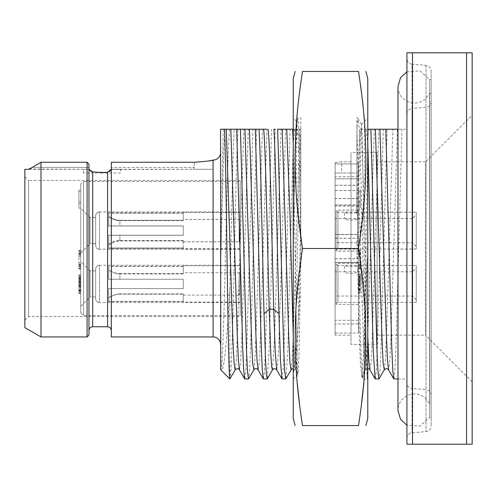 <?xml version="1.0" encoding="UTF-8"?>
<svg xmlns="http://www.w3.org/2000/svg" width="497" height="497" viewBox="0 0 497 497"><rect width="100%" height="100%" fill="white"/><g stroke="black" fill="none" stroke-linecap="round" stroke-linejoin="round"><path stroke-width="0.37" stroke-dasharray="2.48 1.86" d="M472.15 52.806L472.15 444.194L406.919 444.194L406.919 52.806L472.15 52.806M472.15 115.242L472.15 381.758L472.15 115.242L425.556 161.836L425.556 335.164L377.099 335.164L377.099 161.836L377.099 335.164M466.559 52.806L466.559 444.194M412.51 52.806L412.51 444.194M406.919 58.609L406.919 438.391L406.919 58.609A5.591 5.591 0 0 0 412.025 64.181L412.025 432.819L412.025 64.181L426.041 65.405A5.591 5.591 0 0 1 431.147 70.978L431.147 426.022L431.147 70.978M406.919 438.391A5.591 5.591 0 0 1 412.025 432.819L426.041 431.595A5.591 5.591 0 0 0 431.147 426.022M431.147 417.523L431.147 79.477L431.147 417.523L429.57 417.523L429.57 79.477L429.57 417.523L419.866 426.177L406.919 425.183M431.147 403.676L431.147 93.324L431.147 403.676L429.7 403.676L429.7 93.324L429.7 403.676L425.103 397.656C417.474 392.35 410.093 392.667 402.949 398.613C399.7 401.893 398.041 405.844 397.973 410.46L397.973 129.22L406.919 129.22L406.919 378.962L406.919 129.22L397.432 129.22L390.772 340.892L389.66 363.319L388.555 369.855M431.147 395.27L431.147 101.73L431.147 395.27A5.591 5.591 0 0 0 426.041 389.698L426.041 107.302L426.041 389.698L412.025 388.474L412.025 108.526L426.041 107.302A5.591 5.591 0 0 0 431.147 101.73M406.919 114.099A5.591 5.591 0 0 1 412.025 108.526L412.025 388.474A5.591 5.591 0 0 1 406.919 382.901L406.919 114.099L406.919 382.901M393.873 378.962L394.885 371.47L395.892 349.851L401.955 129.22M282.048 378.962L283.06 371.47L284.067 349.851L290.13 129.22L300.778 129.22L293.23 129.22L300.778 129.22L300.778 230.987L300.778 125.722L300.778 268.392L300.778 129.22L296.877 129.22L296.224 121.032L294.969 147.479L293.23 257.608L293.23 142.956L287.726 351.758L285.893 378.863M294.932 129.22L293.23 142.956L293.23 118.037L293.23 129.22L296.877 129.22M234.217 129.22L237.945 129.22C236.547 153.312 235.149 222.029 233.752 281.917C232.459 337.867 231.161 379.919 229.862 378.962L229.862 288.813C231.316 227.576 232.764 154.188 234.217 129.22L220.544 129.22L220.544 369.433M244.772 378.962L245.785 371.47L246.792 349.851L252.855 129.22L237.945 129.22M252.855 129.22L256.582 129.22L250.606 347.403L249.612 369.911L248.618 378.863M258.092 369.855L259.198 363.319L260.31 340.892L266.97 129.22L263.578 129.22M273.965 129.22L275.22 129.22L269.268 346.713L267.287 378.801M290.13 129.22L277.693 129.22M360.157 129.22L367.78 129.22L360.157 129.22C359.076 140.055 357.995 168.278 356.921 213.896L356.921 117.621L358.182 118.702L357.548 120.541L356.921 128.151L356.921 124.617L356.921 213.896M367.78 129.22L368.407 129.22L367.78 142.956L367.78 378.962L367.78 118.037L367.78 142.956L365.301 295.355L363.587 352.827L361.872 376.384L360.455 364.413L359.275 334.357L356.921 240.852M375.235 378.962L376.248 371.47L377.254 349.851L383.317 129.22L368.407 129.22M383.317 129.22L387.045 129.22L381.069 347.403L380.075 369.911L379.081 378.863M300.778 136.768L300.778 129.22L300.778 136.768L293.23 129.22L300.778 136.768M300.778 185.014L299.144 135.184L298.33 122.206L297.517 118.69L300.772 117.547L300.778 132.295C298.448 176.634 296.119 342.129 293.789 371.7L293.23 373.477L293.23 257.608M291.093 369.855L292.174 360.108L293.255 335.755L299.728 129.22M293.23 336.388L294.299 360.282L295.367 369.855L296.044 367.867L296.715 359.704L298.07 326.815L300.778 223.01M293.23 78.532L293.23 418.468M293.23 129.22L293.23 373.477M302.412 71.792L300.555 84.577M299.374 93.66L298.163 104.271M298.101 104.842L297.144 114.807M296.709 120.1L296.075 190.792L302.468 248.5L358.542 248.5L365.102 309.146L363.866 382.193M302.412 248.848L295.895 309.345L297.144 382.193M299.84 407.049L300.517 412.143M300.555 412.423L302.468 425.556L358.542 425.556L360.455 412.423M302.468 71.444L358.542 71.444M358.598 71.823L360.455 84.577M361.636 93.66L362.847 104.271M362.909 104.842L363.866 114.807M364.407 121.411L364.891 191.494L358.542 248.5M361.139 407.267L360.493 412.143M367.78 78.532L367.78 418.468M366.078 129.22L367.78 142.956M356.921 258.906C358.182 206.23 359.437 152.896 360.698 133.941L361.412 129.22M360.698 133.941L361.493 124.43L362.214 134.668L365.792 336.842L367.376 378.49C365.407 379.95 363.866 379.888 362.748 378.304L361.288 360.53L359.834 316.285L356.921 193.979M361.493 124.43L358.182 118.702L359.312 129.922L360.443 158.145L364.96 337.482L367.221 378.211C367.438 379.23 367.625 377.652 367.78 373.477M356.921 130.568L363.462 341.911L364.556 363.58L365.643 369.855L366.724 360.101L367.805 335.742L374.278 129.22M365.301 295.355L367.221 261.664C367.451 257.632 367.637 256.278 367.78 257.608M367.221 261.664L364.984 346.595L363.866 371.066L362.748 378.304M276.73 369.855L277.835 363.326L278.947 340.899L285.607 129.22M272.48 369.811L274.63 335.245L281.091 129.22M263.41 378.962L264.423 371.47L265.429 349.851L271.492 129.22M229.862 288.813C226.887 341.309 223.892 375.223 220.867 369.923C222.283 372.663 223.706 326.231 225.129 267.74C226.651 205.249 228.173 139.676 229.695 129.22M223.433 129.22C222.581 144.708 221.724 201.533 220.867 257.328C222.302 197.825 223.737 139.241 225.178 129.22M220.867 257.328L220.544 279.072M220.544 152.61L220.544 344.39L220.544 152.61M111.073 169.514L213.089 169.291L193.519 169.291L193.519 167.427L111.328 167.427L111.328 168.732L111.328 162.258L111.328 167.427L193.519 167.427L193.519 169.291L193.519 167.427L194.277 167.427L193.519 167.427L194.277 167.663L194.277 162.258L111.328 162.258L111.328 336.935M120.647 173.018L102.009 173.018L120.647 173.018L120.647 169.291L111.235 169.291L111.328 330.505L111.328 168.732L111.235 169.291L193.519 169.291L193.519 167.427L194.277 167.427L194.277 162.252M194.277 162.258L208.038 161.047M208.653 160.941L209.517 160.786M211.2 160.463L212.188 160.258M105.786 172.378L109.477 171.589M110.241 170.906L110.943 169.831M120.647 169.291L111.148 169.291M92.566 171.887L103.177 172.465M89.336 169.291L83.372 169.291L89.336 169.291M89.559 169.725L89.87 170.191M90.479 170.862L91.113 171.341M91.523 171.564L92.324 171.838M102.009 173.018L83.372 173.018L102.009 173.018M29.261 169.005L89.056 169.291L25.012 169.291M88.963 335.071L89.056 169.291M30.006 168.657L29.286 168.992M88.963 164.172L88.963 167.427L32.274 167.427L40.99 162.258L40.99 336.935M24.85 169.384L24.85 327.616M40.99 162.258L87.099 162.258L87.099 336.935M88.963 168.732L88.963 167.427L32.274 167.427M24.85 176.746L24.85 320.254L24.85 176.746L28.577 180.473L28.577 316.527L28.577 180.473L240.175 180.473L240.175 316.527L240.175 180.473M24.85 320.254L28.577 316.527L240.175 316.527M240.175 181.405L240.175 315.595L240.175 181.405L83.558 181.405L83.558 315.595L83.558 181.405L80.763 184.201L80.763 312.799L83.558 315.595L240.175 315.595M240.175 265.274L240.175 302.549L240.175 265.274L99.4 265.274L99.4 302.549C97.157 302.35 95.915 301.107 95.672 298.821L95.672 298.821A3.728 3.728 180 0 0 99.4 302.549L99.4 265.274C97.157 265.473 95.915 266.715 95.672 269.001L95.672 298.821L95.672 269.001A3.728 3.728 0 0 1 99.4 265.274M240.175 265.74L240.175 302.083L240.175 265.74L183.269 265.74L183.269 266.46L108.719 266.46L108.719 279.239L119.901 279.246L108.719 279.264L108.719 269.623C112.198 272.25 115.925 273.567 119.901 273.567L183.269 273.567L183.269 265.74M240.175 211.946L240.175 249.221L240.175 211.946L99.4 211.946L99.4 249.221C97.157 249.022 95.915 247.779 95.672 245.493L95.672 245.493A3.728 3.728 180 0 0 99.4 249.221L99.4 211.946C97.157 212.151 95.915 213.393 95.672 215.673L95.672 245.493L95.672 215.673A3.728 3.728 0 0 1 99.4 211.946M240.175 212.412L240.175 248.755L240.175 212.412L183.269 212.412L183.269 213.132L108.719 213.132L108.719 225.918L119.901 225.918L119.901 220.618C116 220.631 112.272 219.283 108.719 216.562L108.719 225.918L183.269 225.911L183.269 235.23L108.719 235.23L108.719 248.034L183.269 248.034L183.269 248.755L183.269 248.258L108.719 248.258L108.719 235.255L108.719 248.078L183.269 248.078L183.269 248.804L183.269 248.301L108.719 248.301L108.719 235.305L183.269 235.298L183.269 225.986L108.719 225.986L108.719 216.344C112.198 218.972 115.925 220.289 119.901 220.289L183.269 220.289L183.269 212.461L183.269 213.176L108.719 213.176L108.719 225.961L119.901 225.961L108.719 225.936L108.719 216.294C112.198 218.928 115.925 220.246 119.901 220.246L183.269 220.246L183.269 212.412M240.175 211.995L240.175 249.27L240.175 211.995L99.4 211.995L99.4 249.27C97.157 249.065 95.915 247.823 95.672 245.543L95.672 245.543A3.728 3.728 180 0 0 99.4 249.27L99.4 211.995C97.157 212.194 95.915 213.437 95.672 215.723L95.672 245.543L95.672 215.723A3.728 3.728 0 0 1 99.4 211.995M240.175 212.461L240.175 248.804L240.175 212.461L183.269 212.461M240.175 274.456L240.175 293.367L240.175 274.456L239.181 272.729L183.269 272.729L183.269 273.94L183.269 266.46M240.175 221.171L240.175 240.088L240.175 221.171L239.181 219.45L183.269 219.45L183.269 220.662L183.269 213.176M240.175 221.128L240.175 240.045L240.175 221.128L239.181 219.401L183.269 219.401L183.269 220.618L183.269 213.132M80.763 184.201L80.763 312.799M80.763 261.546L80.763 306.276L80.763 261.546L90.081 270.865L90.081 296.957L80.763 306.276M80.763 208.218L80.763 252.948L80.763 208.218L90.081 217.537L90.081 243.629L80.763 252.948M80.763 208.268L80.763 252.998L80.763 208.268L90.081 217.587L90.081 243.679L80.763 252.998M80.763 189.55L80.763 208.187L80.763 189.55L78.899 189.55L78.899 208.181L78.899 189.55L80.763 189.543M80.763 284.079L80.763 293.597L80.763 284.079L78.899 284.079L78.899 274.959L78.899 293.59L78.899 284.079M80.763 264.261L80.763 250.382L80.763 269.02L80.763 264.261L78.899 264.261L78.899 262.671L78.899 266.243L78.899 264.255L80.763 264.261L78.899 264.255M95.672 270.865L90.081 270.865L90.081 296.957L95.672 296.957L95.672 270.865L95.672 296.957M95.672 217.537L90.081 217.537L90.081 243.629L95.672 243.629L95.672 217.537L95.672 243.629M95.672 217.587L90.081 217.587L90.081 243.679L95.672 243.679L95.672 217.587L95.672 243.679M80.763 208.187L78.899 208.187L78.899 203.422L78.899 208.187L80.763 208.181M80.763 203.428L78.899 203.428L80.763 203.422M78.899 191.134L78.899 201.844L78.899 191.134L80.763 191.134L80.763 201.844L78.899 201.844L80.763 201.838L80.763 191.134M80.763 283.688L78.899 283.688M80.763 284.477L78.899 284.477M80.763 286.067L78.899 286.067M80.763 287.254L78.899 287.254M80.763 289.235L78.899 289.235M80.763 290.428L78.899 290.428M80.763 292.012L78.899 292.012M80.763 293.199L78.899 293.199M80.763 293.597L78.899 293.597L80.763 293.59M80.763 274.953L78.899 274.953L80.763 274.959M80.763 275.357L78.899 275.357M80.763 276.549L78.899 276.549M80.763 278.134L78.899 278.134M80.763 279.326L78.899 279.326M80.763 280.911L78.899 280.911M80.763 282.097L78.899 282.097M78.899 277.338L78.899 282.892L78.899 277.338L80.763 277.338L78.899 277.338M78.899 282.892L80.763 282.892L80.763 277.338L80.763 282.892L78.899 282.886M78.899 287.651L78.899 291.217L78.899 285.266L78.899 287.651L80.763 287.651L80.763 288.838L78.899 288.838M80.763 288.838L80.763 285.266L78.899 285.272L80.763 285.266L80.763 287.651M78.899 291.217L80.763 291.217L78.899 291.217M80.763 277.736L78.899 277.736M80.763 278.531L78.899 278.531M80.763 279.718L78.899 279.718M80.763 280.513L78.899 280.513M80.763 281.7L78.899 281.7M80.763 282.495L78.899 282.495M80.763 290.031L78.899 290.031M80.763 290.82L78.899 290.82M80.763 285.669L78.899 285.669M80.763 286.458L78.899 286.458M80.763 266.243L78.899 266.243L78.899 267.827L78.899 265.448L78.899 266.64L78.899 266.243L80.763 266.243M80.763 267.833L78.899 267.833L78.899 268.622L78.899 267.833L80.763 267.827M80.763 268.622L78.899 268.622L78.899 269.02L78.899 268.622L80.763 268.622M80.763 269.02L78.899 269.02L80.763 269.02M80.763 264.652L78.899 264.652M80.763 262.671L78.899 262.671L78.899 256.725L78.899 262.671L80.763 262.671M80.763 256.725L78.899 256.725L78.899 253.159L78.899 256.725L80.763 256.725M80.763 254.737L78.899 254.737M80.763 253.153L78.899 253.153L78.899 251.575L78.899 255.141L78.899 252.762L78.899 253.159L80.763 253.153M80.763 251.569L78.899 251.569L78.899 250.78L78.899 251.569L80.763 251.575M80.763 250.774L78.899 250.774L78.899 250.382L78.899 250.774L80.763 250.78M80.763 250.382L78.899 250.382L80.763 250.382M80.763 255.141L78.899 255.135M80.763 253.955L78.899 253.955M80.763 252.762L78.899 252.762L80.763 252.762M80.763 253.948L78.899 253.948M80.763 265.448L78.899 265.448L80.763 265.454M80.763 266.64L78.899 266.64L80.763 266.64M183.269 301.356L183.269 302.083L183.269 301.58L108.719 301.58L108.719 288.583L108.719 301.356L183.269 301.356L183.269 293.876L183.269 295.094L183.269 294.261L119.901 294.261C115.925 294.261 112.198 295.578 108.719 298.206L108.719 301.58M108.719 298.206L108.719 288.583L183.269 288.577L108.719 288.558L183.269 288.583L183.269 279.239L183.269 288.564L183.269 279.264L183.269 288.558L108.719 288.558L108.719 301.356M108.719 266.46L108.719 279.239L183.269 279.264L108.719 279.239L108.719 269.623M183.269 266.249L108.719 266.249M183.269 301.58L183.269 294.261M108.719 297.927C112.272 295.206 116 293.857 119.901 293.876L119.901 294.261M183.269 293.876L119.901 293.876M183.269 273.94L119.901 273.94L119.901 279.246L183.269 279.258L119.901 279.246L119.901 273.567M119.901 273.94C116 273.959 112.272 272.604 108.719 269.89M183.269 273.567L183.269 272.729M240.175 293.367L239.181 295.094L239.181 272.729L239.181 295.094L183.269 295.094M183.269 248.034L183.269 240.548L183.269 241.766L183.269 240.933L119.901 240.933C115.925 240.933 112.198 242.25 108.719 244.878L108.719 235.255L183.269 235.255L108.719 235.28L183.269 235.28L183.269 225.936L183.269 235.28L183.269 225.936L183.269 235.28L108.719 235.28L108.719 248.078M183.269 212.921L108.719 212.921L108.719 225.936L183.269 225.961L108.719 225.961L108.719 213.176M183.269 212.964L108.719 212.964L108.719 225.986L119.901 225.98L119.901 220.289M119.901 225.98L183.269 225.98L183.269 235.298L108.719 235.305L108.719 248.301M183.269 248.078L183.269 240.591L183.269 241.815L183.269 240.977L119.901 240.977C115.925 240.977 112.198 242.294 108.719 244.928M183.269 248.301L183.269 240.977M108.719 244.648C112.272 241.927 116 240.573 119.901 240.591L119.901 240.933M183.269 240.591L119.901 240.591M183.269 220.662L119.901 220.662C116 220.68 112.272 219.326 108.719 216.605M183.269 220.289L183.269 219.45M108.719 212.964L108.719 216.344M240.175 240.088L239.181 241.815L239.181 219.45L239.181 241.815L183.269 241.815M183.269 241.766L239.181 241.766L239.181 219.401L239.181 241.766L240.175 240.045M183.269 248.258L183.269 240.933M119.901 225.918L183.269 225.911L183.269 235.236L108.719 235.236L108.719 248.034M108.719 244.605C112.272 241.884 116 240.529 119.901 240.548L119.901 235.236M183.269 240.548L119.901 240.548M108.719 213.132L108.719 216.562M183.269 220.618L119.901 220.618M183.269 220.246L183.269 219.401M108.719 212.921L108.719 216.294M108.719 244.878L108.719 248.258M296.15 121.063L297.517 118.702L295.653 146.46L293.789 213.17M293.789 371.7C295.951 354.939 298.125 326.765 300.312 287.185L300.778 268.392M300.312 287.185L299.132 349.497L298.542 367.594L297.877 374.21L296.715 348.745L293.23 142.956M300.778 230.987C299.722 185.785 298.678 145.391 297.622 129.22M431.147 93.324L429.7 93.324L425.103 99.344C417.474 104.65 410.093 104.333 402.949 98.387C399.7 95.107 398.041 91.156 397.973 86.54M406.919 71.816L419.866 70.822L429.57 79.477L431.147 79.477M472.15 381.758L425.556 335.164L425.556 161.836L377.099 161.836M377.099 344.483L377.099 152.517L377.099 344.483L351.006 344.483L351.006 152.517L351.006 344.483M377.099 152.517L351.006 152.517M351.006 335.164L351.006 161.836L351.006 335.164L335.108 335.164L335.108 162.581L335.108 335.164M351.006 161.836L341.688 161.836L335.108 162.581L335.108 185.213L358.461 185.213L358.461 163.904L358.461 178.839L335.108 178.839L335.108 163.923L335.108 176.739L335.108 173.031L341.688 173.018L335.108 173.018L358.461 173.031L358.461 163.923L335.108 163.923L358.461 163.904L358.461 176.739L358.461 173.031L335.108 173.006L335.108 162.581L341.688 161.836L341.688 173.018M335.108 178.839L335.108 262.54L358.461 262.534L358.461 333.096L358.461 262.416L335.108 262.416L335.108 333.077L335.108 262.54L358.461 262.54L358.461 234.578L335.108 234.578M335.108 333.096L335.108 320.248L335.108 333.077L358.461 333.077L335.108 333.096M335.108 262.416L335.108 234.46L358.461 234.466L358.461 198.52L335.108 198.52L335.108 234.46L358.461 234.46L358.461 262.422L335.108 262.422L358.461 262.422M335.108 198.52L335.108 185.213M335.108 271.797L335.108 296.026L335.108 271.797L344.483 271.797L344.483 265.46L357.529 265.46C357.908 266.752 344.104 266.752 344.483 265.46L337.96 265.46A1.864 1.864 0 0 1 336.096 263.596L336.096 304.226L336.096 263.596L337.96 265.46L337.96 302.362A1.864 1.864 180 0 0 336.096 304.226L337.96 302.362L337.96 265.46M335.108 218.518L335.108 242.747L335.108 218.518L344.483 218.518L344.483 212.182L357.529 212.182C357.908 213.474 344.104 213.474 344.483 212.182L337.96 212.182A1.864 1.864 0 0 1 336.096 210.318L336.096 250.948L336.096 210.318L337.96 212.182L337.96 249.084A1.864 1.864 180 0 0 336.096 250.948L337.96 249.084L337.96 212.182M335.108 218.469L335.108 242.698L335.108 218.469L344.483 218.469L344.483 212.132L357.529 212.132C357.908 213.43 344.104 213.43 344.483 212.132L337.96 212.132A1.864 1.864 0 0 1 336.096 210.268L336.096 250.898L336.096 210.268L337.96 212.132L337.96 249.034A1.864 1.864 180 0 0 336.096 250.898L337.96 249.034L337.96 212.132M358.461 178.771L335.108 178.771M358.461 178.839L358.461 234.584M358.461 198.626L335.108 198.626M358.461 198.52L358.461 185.213M358.461 176.739L335.108 176.739M358.461 323.969L358.461 333.077L358.461 320.261L358.461 323.969L335.108 323.969L358.461 323.994M358.461 320.261L335.108 320.261M358.461 263.41L358.461 304.412L358.461 263.41L336.096 263.41L336.096 304.412L336.096 263.41M358.461 210.082L358.461 251.084L358.461 210.082L336.096 210.082L336.096 251.084L336.096 210.082M358.461 210.132L358.461 251.134L358.461 210.132L336.096 210.132L336.096 251.134L336.096 210.132M358.461 189.419L358.461 208.063L358.461 189.419L360.325 189.419L360.325 208.063L360.325 189.419L358.461 189.419M358.461 283.178L358.461 292.696L358.461 283.178L360.325 283.178L360.325 274.058L360.325 292.696L360.325 283.178M358.461 264.031L358.461 250.159L358.461 268.796L358.461 264.031L360.325 264.037L360.325 262.453L360.325 267.61L360.325 264.037L358.461 264.037L360.325 264.037M416.237 302.362L416.237 265.46L416.237 302.362L337.96 302.362M416.237 268.069L416.237 299.753L416.237 268.069L412.51 271.797L412.51 296.026L412.51 271.797L344.483 271.797C344.179 273.859 357.846 273.847 357.529 271.797L357.529 265.46L416.237 265.46M416.237 299.753L412.51 296.026L335.108 296.026M416.237 249.034L416.237 212.132L416.237 249.034L337.96 249.034M416.237 214.741L416.237 246.425L416.237 214.741L412.51 218.469L412.51 242.698L412.51 218.469L344.483 218.469C344.179 220.531 357.846 220.519 357.529 218.469L357.529 212.132L416.237 212.132M416.237 246.425L412.51 242.698L335.108 242.698M416.237 249.084L416.237 212.182L416.237 249.084L337.96 249.084M416.237 214.791L416.237 246.475L416.237 214.791L412.51 218.518L412.51 242.747L412.51 218.518L344.483 218.518C344.179 220.575 357.846 220.562 357.529 218.518L357.529 212.182L416.237 212.182M416.237 246.475L412.51 242.747L335.108 242.747M358.461 208.057L360.325 208.057L360.325 203.298L360.325 208.057L358.461 208.063M358.461 203.298L360.325 203.298L358.461 203.298M360.325 191.003L360.325 201.714L360.325 191.003L358.461 191.003L358.461 201.714L360.325 201.714L358.461 201.714L358.461 191.003M358.461 282.781L360.325 282.781M358.461 283.57L360.325 283.57M358.461 285.16L360.325 285.16M358.461 286.347L360.325 286.347M358.461 288.328L360.325 288.328M358.461 289.521L360.325 289.521M358.461 291.105L360.325 291.105M358.461 292.298L360.325 292.298M358.461 292.696L360.325 292.696L358.461 292.696M358.461 274.058L360.325 274.058L358.461 274.058M358.461 274.45L360.325 274.45M358.461 275.642L360.325 275.642M358.461 277.227L360.325 277.227M358.461 278.419L360.325 278.419M358.461 280.004L360.325 280.004M358.461 281.19L360.325 281.19M360.325 276.438L360.325 281.985L360.325 276.438L358.461 276.438L360.325 276.438M360.325 281.985L358.461 281.985L358.461 276.438L358.461 281.985L360.325 281.992M360.325 286.744L360.325 290.316L360.325 284.371L360.325 286.744L358.461 286.744L358.461 287.937L360.325 287.937M358.461 287.937L358.461 284.371L360.325 284.365L358.461 284.365L358.461 286.744M360.325 290.316L358.461 290.316L360.325 290.316M358.461 276.829L360.325 276.829M358.461 277.624L360.325 277.624M358.461 278.811L360.325 278.811M358.461 279.606L360.325 279.606M358.461 280.799L360.325 280.799M358.461 281.588L360.325 281.588M358.461 289.124L360.325 289.124M358.461 289.919L360.325 289.919M358.461 284.762L360.325 284.762M358.461 285.558L360.325 285.558M358.461 266.019L360.325 266.019L360.325 266.417L360.325 266.019L358.461 266.019M358.461 267.603L360.325 267.603L360.325 268.399L360.325 267.603L358.461 267.61M358.461 268.399L360.325 268.399L360.325 268.796L360.325 268.399L358.461 268.399M358.461 268.796L360.325 268.796L358.461 268.796M358.461 264.435L360.325 264.435M358.461 262.453L360.325 262.453L360.325 256.508L360.325 262.453L358.461 262.453M358.461 256.508L360.325 256.508L360.325 252.93L360.325 256.508L358.461 256.508M358.461 254.52L360.325 254.52M358.461 252.936L360.325 252.936L360.325 251.345L360.325 253.725L360.325 252.538L360.325 252.93L358.461 252.936M358.461 251.352L360.325 251.352L360.325 250.55L360.325 251.352L358.461 251.345M358.461 250.556L360.325 250.556L360.325 250.159L360.325 250.556L358.461 250.55M358.461 250.159L360.325 250.159L358.461 250.159M358.461 254.911L360.325 254.911L358.461 254.911M358.461 253.725L360.325 253.725L358.461 253.731M358.461 252.538L360.325 252.538L358.461 252.538M358.461 254.918L360.325 254.918M358.461 265.23L360.325 265.23M358.461 266.417L360.325 266.417L358.461 266.417M358.461 265.224L360.325 265.224M426.041 65.405L426.041 431.595L426.041 65.405M361.282 129.22L364.531 214.238L367.78 336.388M369.917 369.855L371.023 363.319L372.135 340.892L378.795 129.22M384.28 369.855L385.361 360.101L386.442 335.748L392.916 129.22M253.818 369.855L254.899 360.101L255.98 335.748L262.453 129.22M239.455 369.855L240.56 363.319L241.672 340.892L248.332 129.22M235.18 369.855L236.261 360.101L237.342 335.748L243.816 129.22M213.089 336.935L213.089 169.291M107.6 172.266L107.6 326.777M92.69 326.777L92.69 171.906M119.901 240.977L119.901 235.298M119.901 220.246L119.901 220.662M335.108 190.481L358.461 190.481M335.108 204.969L358.461 204.969M335.108 204.963L358.461 204.963M335.108 185.275L358.461 185.275M335.108 190.544L358.461 190.544M335.108 205.05L358.461 205.05L335.108 205.056M335.108 238.2L358.461 238.2M335.108 258.701L358.461 258.701M335.108 258.8L358.461 258.8M335.108 238.299L358.461 238.299M397.973 378.962L406.919 378.962M293.23 368.662L295.367 369.855L297.883 374.21M296.224 121.032L293.23 118.037M367.32 378.503L367.78 378.962M361.412 124.405L367.78 118.037M367.78 368.662L365.643 369.861L361.872 376.384M361.642 376.378L362.748 378.292M83.372 173.018L83.372 169.291M240.175 302.549L99.4 302.549M240.175 249.221L99.4 249.221M240.175 249.27L99.4 249.27M240.175 302.083L183.269 302.083M240.175 248.804L183.269 248.804M240.175 248.755L183.269 248.755M297.958 374.235L293.23 378.962M358.461 206.056L335.108 206.056M358.461 206.143L335.108 206.143M358.461 304.412L336.096 304.412M358.461 251.084L336.096 251.084M358.461 251.134L336.096 251.134"/><path stroke-width="0.75" d="M472.15 52.806L472.15 444.194L466.559 444.194L466.559 52.806L472.15 52.806M412.51 52.806L412.51 444.194L406.919 444.194L406.919 52.806L466.559 52.806M412.51 444.194L466.559 444.194M387.045 129.22L397.973 129.22L385.79 129.22L391.766 347.403L392.76 369.911L393.754 378.863L397.973 378.962M375.403 129.22L382.063 340.892L383.175 363.319L384.28 369.855L378.962 378.962L377.95 371.47L376.943 349.851L370.88 129.22L385.79 129.22M293.23 129.22L292.603 129.22L293.23 142.956M282.215 129.22L288.875 340.892L289.987 363.319L291.093 369.855L285.775 378.962L284.762 371.47L283.756 349.851L277.693 129.22L292.603 129.22M275.22 129.22L273.965 129.22C275.624 157.493 277.283 250.022 278.941 313.731L280.438 360.17L281.929 378.863L285.775 378.962M267.287 378.801L266.361 374.514L265.584 361.487L264.031 313.731C262.373 250.022 260.714 157.493 259.055 129.22L266.97 129.22M259.055 129.22L255.328 129.22L261.304 347.403L262.298 369.911L263.292 378.863L267.137 378.962M244.94 129.22L251.6 340.892L252.712 363.319L253.818 369.855L248.5 378.962L247.487 371.47L246.481 349.851L240.418 129.22L255.328 129.22M240.418 129.22L236.69 129.22L242.666 347.397L243.66 369.911L244.654 378.863L248.5 378.962M220.767 369.78L220.544 129.22L236.69 129.22M264.031 313.731L269.225 309.233C267.343 241.213 265.46 141.316 263.578 129.22L256.582 129.22M370.88 129.22L367.78 129.22M286.732 129.22L289.981 214.238L293.23 336.388M295.131 425.556L293.23 418.468L293.23 78.532L295.131 71.444M302.412 248.848L302.468 248.5L358.542 248.5C362.853 278.488 366.009 301.269 365.835 343.595C365.152 378.298 362.475 398.662 358.542 425.556C367.892 425.556 367.892 425.556 358.542 425.556C367.892 425.556 367.892 425.556 358.542 425.556L302.468 425.556C293.118 425.556 293.118 425.556 302.468 425.556C293.118 425.556 293.118 425.556 302.468 425.556C298.535 398.662 295.858 378.298 295.175 343.595C295.001 301.269 298.157 278.488 302.468 248.5C298.535 221.606 295.858 201.242 295.175 166.538C295.001 124.213 298.157 101.431 302.468 71.444C293.118 71.444 293.118 71.444 302.468 71.444C293.118 71.444 293.118 71.444 302.468 71.444L302.412 71.792M300.555 84.577L299.374 93.66M298.163 104.271L298.101 104.842M297.144 114.807L296.709 120.1M297.144 382.193L299.84 407.049M302.468 71.444L358.542 71.444C367.892 71.444 367.892 71.444 358.542 71.444C367.892 71.444 367.892 71.444 358.542 71.444L358.598 71.823M358.542 248.5C362.475 221.606 365.152 201.242 365.835 166.538C366.009 124.213 362.853 101.431 358.542 71.444M360.455 84.577L361.636 93.66M362.847 104.271L362.909 104.842M363.866 114.807L364.407 121.411M363.866 382.193L361.139 407.267M365.879 425.556L367.78 418.468L367.78 78.532L365.879 71.444M367.78 142.956L373.284 351.758L375.117 378.863L378.962 378.962M268.094 129.22C269.983 141.316 271.865 241.213 273.748 309.233L275.239 352.379L276.723 369.855L281.929 378.863M278.941 313.731L273.748 309.233L269.225 309.233L270.84 354.92L271.648 366.743L272.48 369.811M226.303 129.22L232.963 340.892L234.075 363.319L235.18 369.855L229.862 378.962C228.98 379.279 228.092 329.262 227.204 268.51C226.315 208.057 225.427 145.366 224.532 129.22M220.867 369.923L229.862 378.962M212.188 160.258L213.089 160.065L213.089 336.935L111.328 336.935L111.328 162.258L194.277 162.252C205.708 161.469 211.977 160.742 213.089 160.065A7.455 7.455 0 0 0 220.544 152.61M213.089 336.935A7.455 7.455 0 0 1 220.544 344.39M208.038 161.047L208.653 160.941M209.517 160.786L211.2 160.463M111.328 168.732L111.235 169.291L111.328 168.732M109.477 171.589L110.241 170.906M110.943 169.831L111.073 169.514M111.148 169.291L107.6 172.266L102.009 172.471L92.69 171.906L89.559 169.725M103.177 172.465L105.786 172.378M89.056 169.291L88.963 168.732M89.87 170.191L90.479 170.862M91.113 171.341L91.523 171.564M88.963 164.172L88.963 335.071L87.099 336.935L87.099 162.258L88.963 164.172L87.099 162.258L40.99 162.258L40.99 336.935L24.85 327.616L24.85 169.384L28.397 169.291L32.274 167.427L30.006 168.657M40.99 162.258L32.274 167.427M379.919 129.22L386.393 335.748L387.474 360.101L388.555 369.855C387.374 368.252 385.952 368.252 384.28 369.855M367.78 336.388L368.849 360.288L369.917 369.855L369.016 368.991L367.78 368.662M249.457 129.22L255.93 335.748L257.011 360.101L258.092 369.855C256.912 368.252 255.489 368.252 253.818 369.855M230.819 129.22L237.293 335.748L238.374 360.101L239.455 369.855C238.274 368.252 236.852 368.252 235.18 369.855M92.69 171.906L92.69 326.777L107.6 326.777L107.6 172.266M393.761 378.869L388.555 369.855M291.093 369.855L291.994 368.991L293.23 368.662M375.123 378.863L369.917 369.855M267.249 378.863L272.455 369.855C273.611 368.265 275.034 368.265 276.73 369.855M263.298 378.869L258.092 369.855M244.661 378.869L239.455 369.855M107.6 326.777C109.843 326.976 111.086 328.219 111.328 330.505M92.69 326.777C90.448 326.976 89.205 328.219 88.963 330.505M40.99 336.935L87.099 336.935M406.919 425.183L400.507 419.269L397.973 410.46L397.973 86.54L400.507 77.731L406.919 71.816M397.973 129.22L397.973 86.54"/></g></svg>
